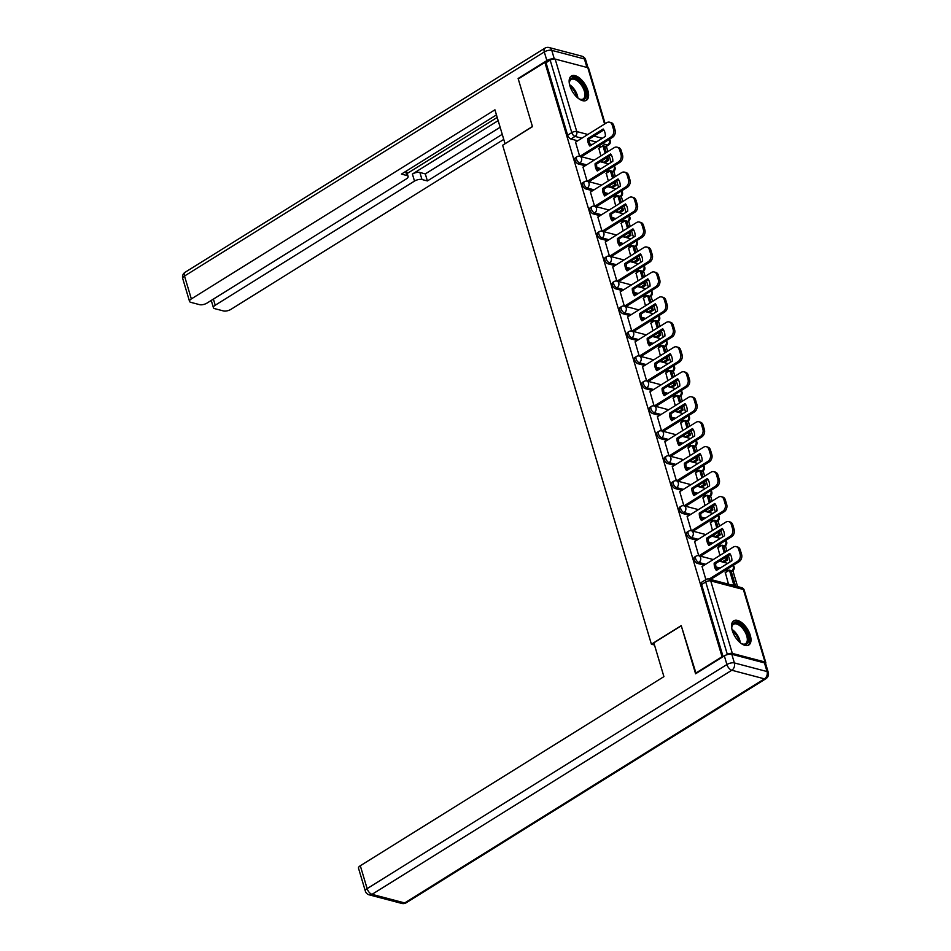 <?xml version="1.0" encoding="UTF-8"?>
<svg xmlns="http://www.w3.org/2000/svg" width="951" height="951" viewBox="0 0 951 951"><rect width="100%" height="100%" fill="white"/><g stroke="black" fill="none" stroke-linecap="round" stroke-linejoin="round"><path stroke-width="1.43" d="M694.527 557.096A3.661 1.854 58.1 0 0 694.159 559.592A3.661 1.854 58.1 0 0 697.416 563.396L698.89 562.481A3.661 1.854 -121.9 0 1 695.621 558.677A3.661 1.854 -121.9 0 1 696.001 556.169L694.527 557.096M687.086 532.12A3.661 1.854 58.1 0 0 686.717 534.628A3.661 1.854 58.1 0 0 689.974 538.432L691.448 537.517A3.661 1.854 -121.9 0 1 688.179 533.713A3.661 1.854 -121.9 0 1 688.56 531.205L687.086 532.12M679.644 507.156A3.661 1.854 58.1 0 0 679.264 509.665A3.661 1.854 58.1 0 0 682.533 513.469L684.007 512.553A3.661 1.854 -121.9 0 1 680.738 508.737A3.661 1.854 -121.9 0 1 681.118 506.241L679.644 507.156M672.202 482.193A3.661 1.854 58.1 0 0 671.822 484.701A3.661 1.854 58.1 0 0 675.091 488.505L676.565 487.59A3.661 1.854 -121.9 0 1 673.296 483.774A3.661 1.854 -121.9 0 1 673.677 481.277L672.202 482.193M664.761 457.229A3.661 1.854 58.1 0 0 664.38 459.725A3.661 1.854 58.1 0 0 667.65 463.541L669.124 462.626A3.661 1.854 -121.9 0 1 665.855 458.81A3.661 1.854 -121.9 0 1 666.223 456.314L664.761 457.229M657.319 432.265A3.661 1.854 58.1 0 0 656.939 434.762A3.661 1.854 58.1 0 0 660.208 438.577L661.67 437.662A3.661 1.854 -121.9 0 1 658.413 433.846A3.661 1.854 -121.9 0 1 658.781 431.35L657.319 432.265M649.878 407.301A3.661 1.854 58.1 0 0 649.497 409.798A3.661 1.854 58.1 0 0 652.766 413.614L654.229 412.698A3.661 1.854 -121.9 0 1 650.971 408.882A3.661 1.854 -121.9 0 1 651.34 406.386L649.878 407.301M642.436 382.338A3.661 1.854 58.1 0 0 642.056 384.834A3.661 1.854 58.1 0 0 645.325 388.65L646.787 387.735A3.661 1.854 -121.9 0 1 643.53 383.919A3.661 1.854 -121.9 0 1 643.898 381.422L642.436 382.338M634.995 357.374A3.661 1.854 58.1 0 0 634.614 359.87A3.661 1.854 58.1 0 0 637.883 363.686L639.345 362.771A3.661 1.854 -121.9 0 1 636.088 358.955A3.661 1.854 -121.9 0 1 636.457 356.459L634.995 357.374M627.541 332.41A3.661 1.854 58.1 0 0 627.173 334.907A3.661 1.854 58.1 0 0 630.43 338.722L631.904 337.807A3.661 1.854 -121.9 0 1 628.647 333.991A3.661 1.854 -121.9 0 1 629.015 331.495L627.541 332.41M620.1 307.446A3.661 1.854 58.1 0 0 619.731 309.943A3.661 1.854 58.1 0 0 622.988 313.759L624.462 312.843A3.661 1.854 -121.9 0 1 621.205 309.027A3.661 1.854 -121.9 0 1 621.574 306.531L620.1 307.446M612.658 282.483A3.661 1.854 58.1 0 0 612.289 284.979A3.661 1.854 58.1 0 0 615.547 288.795L617.021 287.88A3.661 1.854 -121.9 0 1 613.764 284.064A3.661 1.854 -121.9 0 1 614.132 281.567L612.658 282.483M605.216 257.519A3.661 1.854 58.1 0 0 604.848 260.015A3.661 1.854 58.1 0 0 608.105 263.831L609.579 262.904A3.661 1.854 -121.9 0 1 606.322 259.1A3.661 1.854 -121.9 0 1 606.69 256.604L605.216 257.519M597.775 232.555A3.661 1.854 58.1 0 0 597.406 235.052A3.661 1.854 58.1 0 0 600.663 238.867L602.138 237.94A3.661 1.854 -121.9 0 1 598.88 234.136A3.661 1.854 -121.9 0 1 599.249 231.64L597.775 232.555M590.333 207.591A3.661 1.854 58.1 0 0 589.965 210.088A3.661 1.854 58.1 0 0 593.222 213.892L594.696 212.976A3.661 1.854 -121.9 0 1 591.439 209.172A3.661 1.854 -121.9 0 1 591.807 206.676L590.333 207.591M582.892 182.628A3.661 1.854 58.1 0 0 582.523 185.124A3.661 1.854 58.1 0 0 585.78 188.928L587.254 188.013A3.661 1.854 -121.9 0 1 583.997 184.209A3.661 1.854 -121.9 0 1 584.366 181.712L582.892 182.628M575.45 157.664A3.661 1.854 58.1 0 0 575.082 160.16A3.661 1.854 58.1 0 0 578.339 163.964L579.813 163.049A3.661 1.854 -121.9 0 1 576.556 159.245A3.661 1.854 -121.9 0 1 576.924 156.749L575.45 157.664M587.873 90.547A14.265 7.251 58.1 0 0 571.325 76.056A14.265 7.251 58.1 0 0 569.875 85.804A14.265 7.251 58.1 0 0 586.422 100.283A14.265 7.251 58.1 0 0 587.873 90.547M750.268 635.268A14.265 7.251 58.1 0 0 733.72 620.789A14.265 7.251 58.1 0 0 732.27 630.525A14.265 7.251 58.1 0 0 748.806 645.016A14.265 7.251 58.1 0 0 750.268 635.268M737.596 586.577L732.876 570.731M730.213 561.815L728.359 555.574M726.992 551.009L725.435 545.767M722.772 536.851L720.917 530.61M719.55 526.046L717.993 520.803M715.33 511.888L713.476 505.647M712.109 501.082L710.552 495.84M707.889 486.924L706.034 480.683M704.667 476.118L703.11 470.876M700.447 461.96L698.581 455.719M697.226 451.154L695.668 445.912M693.006 436.996L691.139 430.755M689.784 426.191L688.227 420.948M685.564 412.033L683.698 405.792M682.342 401.227L680.785 395.985M678.122 387.057L676.256 380.828M674.901 376.263L673.344 371.021M670.681 362.093L668.815 355.864M667.459 351.299L665.89 346.057M663.239 337.13L661.373 330.889M660.018 326.336L658.449 321.093M655.798 312.166L653.931 305.925M652.576 301.372L651.007 296.13M648.356 287.202L646.49 280.961M645.135 276.408L643.565 271.166M640.915 262.238L639.048 255.997M637.693 251.444L636.124 246.202M633.473 237.274L631.607 231.034M630.251 226.481L628.682 221.238M626.02 212.311L624.165 206.07M622.81 201.517L621.241 196.275M618.578 187.347L616.723 181.106M615.368 176.541L613.799 171.311M611.136 162.383L609.282 156.142M607.915 151.578L606.369 146.371M695.443 673.32L722.059 656.737L544.875 62.397L518.259 78.981L532.477 126.661L502.651 145.241L651.399 644.207L681.225 625.627L696.084 673.486M765.531 663.513A3.661 1.498 163.4 0 0 765.817 662.633A3.661 1.498 163.4 0 0 764.984 662.003L732.329 653.408A3.661 1.498 163.4 0 0 727.349 654.466L705.737 581.964A3.661 1.854 -121.9 0 1 706.117 579.468L701.969 582.06A3.661 1.854 -121.9 0 0 701.6 584.556L705.737 581.964A3.661 1.498 163.4 0 1 710.73 580.906L732.329 653.408M722.701 656.915L722.059 656.737M601.02 146.941L598.262 146.216M592.164 144.611L589.965 144.029M577.709 140.796L570.897 139.001L575.046 136.421A3.661 1.854 -121.9 0 1 571.789 132.617L550.177 60.127A3.661 1.498 -16.6 0 1 555.158 59.069L587.801 67.664A3.661 1.498 -16.6 0 1 588.633 68.294L605.157 123.701M550.177 60.127L546.029 62.707L544.875 62.397M606.298 173.248L608.283 180.963M582.987 167.114L587.1 181.249M613.74 198.212L615.725 205.927M590.428 192.078L594.553 206.212M621.181 223.176L623.167 230.891M597.87 217.042L601.995 231.176M628.623 248.152L630.608 255.855M605.312 242.006L609.436 256.14M636.064 273.115L638.05 280.818M612.753 266.969L616.878 281.104M643.506 298.079L645.491 305.782M620.207 291.933L624.32 306.067M650.948 323.043L652.933 330.746M627.648 316.897L631.761 331.031M658.389 348.007L660.374 355.71M635.09 341.861L639.203 355.995M665.831 372.97L667.816 380.673M642.531 366.824L646.644 380.959M673.272 397.934L675.258 405.637M649.973 391.788L654.086 405.922M680.714 422.898L682.699 430.601M657.414 416.752L661.527 430.886M688.155 447.862L690.141 455.565M664.856 441.716L668.969 455.85M695.597 472.825L697.582 480.528M672.298 466.679L676.411 480.814M703.039 497.789L705.024 505.492M679.739 491.643L683.852 505.777M710.48 522.753L712.465 530.456M687.181 516.607L691.294 530.741M717.922 547.717L719.907 555.42M694.622 541.571L698.735 555.705M725.363 572.68L728.49 584.176M702.064 566.534L705.868 579.623M727.527 571.337L724.781 570.612M718.671 568.995L716.483 568.425M704.227 565.191L697.416 563.396M720.085 546.373L717.339 545.648M711.229 544.031L709.042 543.461M696.786 540.227L689.974 538.432M712.644 521.41L709.898 520.684M703.788 519.068L701.6 518.497M689.344 515.264L682.533 513.469M705.202 496.446L702.456 495.721M696.346 494.104L694.147 493.533M681.903 490.3L675.091 488.505M697.761 471.482L695.015 470.757M688.904 469.14L686.705 468.57M674.461 465.336L667.65 463.541M690.319 446.518L687.561 445.781M681.463 444.176L679.264 443.594M667.02 440.372L660.208 438.577M682.877 421.543L680.12 420.817M674.021 419.213L671.822 418.63M659.578 415.409L652.766 413.614M675.436 396.579L672.678 395.854M666.58 394.249L664.38 393.666M652.136 390.445L645.325 388.65M667.994 371.615L665.236 370.89M659.138 369.285L656.939 368.703M644.695 365.481L637.883 363.686M660.553 346.651L657.795 345.926M651.697 344.321L649.497 343.739M637.253 340.517L630.43 338.722M653.111 321.688L650.353 320.962M644.255 319.358L642.056 318.775M629.812 315.554L622.988 313.759M645.67 296.724L642.912 295.999M636.813 294.394L634.614 293.811M622.358 290.59L615.547 288.795M638.228 271.76L635.47 271.035M629.372 269.43L627.173 268.848M614.917 265.626L608.105 263.831M630.786 246.796L628.029 246.071M621.93 244.466L619.731 243.884M607.475 240.662L600.663 238.867M623.345 221.833L620.587 221.107M614.489 219.503L612.289 218.92M600.033 215.699L593.222 213.892M615.903 196.869L613.145 196.144M607.047 194.539L604.848 193.956M592.592 190.723L585.78 188.928M608.462 171.905L605.704 171.18M599.606 169.575L597.406 168.993M585.15 165.759L578.339 163.964M654.49 645.028L651.399 644.207M598.857 148.285L600.842 156M575.545 142.151L579.658 156.285M602.197 160.553L602.732 162.359M723.093 656.665L701.6 584.556M546.029 62.707L567.64 135.197A3.661 1.854 58.1 0 0 570.897 139.001M609.639 185.516L610.173 187.323M588.835 181.7L619.945 162.312A5.492 4.161 -75.2 0 0 622.525 155.001L621.146 150.365L619.648 149.973L621.027 154.609A5.492 4.161 -75.2 0 1 618.447 161.908L587.326 181.296M617.08 210.48L617.615 212.287M596.277 206.664L627.387 187.276A5.492 4.161 -75.2 0 0 629.978 179.977L628.587 175.329L627.089 174.936L628.468 179.573A5.492 4.161 -75.2 0 1 625.889 186.871L594.767 206.26M624.522 235.444L625.057 237.251M603.719 231.628L634.828 212.239A5.492 4.161 -75.2 0 0 637.42 204.941L636.029 200.292L634.531 199.9L635.91 204.536A5.492 4.161 -75.2 0 1 633.33 211.835L602.209 231.224M631.963 260.408L632.51 262.214M611.16 256.592L642.27 237.203A5.492 4.161 -75.2 0 0 644.861 229.904L643.47 225.256L641.973 224.864L643.351 229.5A5.492 4.161 -75.2 0 1 640.772 236.799L609.65 256.199M639.405 285.383L639.952 287.178M646.846 310.347L647.393 312.142M626.043 306.519L657.165 287.131A5.492 4.161 -75.2 0 0 659.744 279.832L658.354 275.184L656.856 274.791L658.247 279.428A5.492 4.161 -75.2 0 1 655.655 286.738L624.534 306.127M654.288 335.311L654.835 337.106M633.485 331.483L664.606 312.094A5.492 4.161 -75.2 0 0 667.186 304.795L665.795 300.147L664.297 299.755L665.688 304.391A5.492 4.161 -75.2 0 1 663.097 311.702L631.975 331.091M661.73 360.274L662.276 362.069M640.926 356.447L672.048 337.058A5.492 4.161 -75.2 0 0 674.628 329.759L673.237 325.111L671.739 324.719L673.13 329.367A5.492 4.161 -75.2 0 1 670.55 336.666L639.417 356.054M669.183 385.238L669.718 387.045M648.368 381.41L679.49 362.022A5.492 4.161 -75.2 0 0 682.069 354.723L680.678 350.075L679.18 349.683L680.571 354.331A5.492 4.161 -75.2 0 1 677.992 361.63L646.858 381.018M676.625 410.202L677.16 412.009M684.066 435.166L684.601 436.973M663.251 431.338L694.373 411.949A5.492 4.161 -75.2 0 0 696.952 404.65L695.573 400.002L694.064 399.61L695.454 404.258A5.492 4.161 -75.2 0 1 692.875 411.557L661.741 430.946M691.508 460.129L692.043 461.936M670.705 456.302L701.814 436.913A5.492 4.161 -75.2 0 0 704.394 429.614L703.015 424.978L701.505 424.574L702.896 429.222A5.492 4.161 -75.2 0 1 700.316 436.521L669.183 455.909M698.949 485.093L699.484 486.9M678.146 481.265L709.256 461.877A5.492 4.161 -75.2 0 0 711.835 454.578L710.456 449.942L708.959 449.538L710.338 454.186A5.492 4.161 -75.2 0 1 707.758 461.485L676.625 480.873M706.391 510.057L706.926 511.864M685.588 506.241L716.697 486.841A5.492 4.161 -75.2 0 0 719.277 479.542L717.898 474.906L716.4 474.501L717.779 479.149A5.492 4.161 -75.2 0 1 715.2 486.448L684.066 505.837M713.832 535.021L714.367 536.828M721.274 559.984L721.809 561.791M700.471 556.169L731.581 536.768A5.492 4.161 -75.2 0 0 734.16 529.469L732.781 524.833L731.283 524.429L732.662 529.077A5.492 4.161 -75.2 0 1 730.083 536.376L698.949 555.764M579.884 156.333L611.006 136.944A5.492 4.161 -75.2 0 0 613.585 129.645L612.206 125.009A5.492 4.161 104.8 0 0 609.591 122.203A5.492 4.161 104.8 0 0 606.762 122.703L575.462 142.198M605.383 136.373A11.341 8.595 -75.2 0 0 603.184 129.015L587.647 138.691A11.341 8.595 104.8 0 0 589.846 146.05L605.383 136.373M603.184 162.478L607.166 160.006L608.664 160.398L607.689 157.141M606.334 152.576L604.42 146.157L602.91 145.753L605.169 153.301M608.664 160.398L604.681 162.871M607.166 160.006L606.524 157.866M598.595 148.451L602.91 145.753M609.591 122.203L611.089 122.596A5.492 4.161 104.8 0 1 613.704 125.401L612.206 125.009M581.382 156.737L612.503 137.348A5.492 4.161 -75.2 0 0 615.083 130.037L613.704 125.401M603.826 129.942L589.144 139.084L587.647 138.691M590.702 145.515A11.341 8.595 104.8 0 1 589.144 139.084M554.16 58.95A5.492 2.247 163.4 0 0 546.873 60.591L518.117 78.493L532.429 126.507L505.219 143.637M505.005 143.589L494.936 109.817L191.341 298.923A5.492 2.247 163.4 0 0 189.534 301.408A5.492 2.247 163.4 0 0 190.782 302.335L199.555 304.653A5.492 2.247 163.4 0 0 207.033 303.06L406.315 178.931A5.492 2.247 163.4 0 0 408.11 176.458A5.492 2.247 163.4 0 0 406.862 175.519L405.649 171.465M496.458 114.905L401.441 174.092L406.862 175.519M213.393 299.101L215.223 305.223A5.492 2.247 163.4 0 0 213.416 307.696A5.492 2.247 163.4 0 0 214.664 308.635L223.437 310.941A5.492 2.247 163.4 0 0 230.915 309.36L503.757 139.405M421.971 179.501A5.492 2.247 163.4 0 0 414.505 181.094L412.401 174.045A5.492 2.247 -16.6 0 1 419.878 172.464L421.971 179.501L427.391 180.94L502.247 134.317M215.223 305.223L414.505 181.094M518.117 78.493L518.759 78.671M412.401 174.045L498.169 120.634M407.218 173.486L497.207 117.425M419.878 172.464L425.299 173.89L500.143 127.268M425.299 173.89L427.391 180.94M653.848 642.864L663.917 676.637L360.31 865.743L367.134 888.626L726.909 664.535L724.341 655.893L695.585 673.795L681.273 625.794L653.848 642.864M764.461 662.906L731.806 654.3L734.386 662.942L767.029 671.549L764.461 662.906A5.492 2.247 -16.6 0 1 765.71 663.834L768.277 672.476A5.492 2.247 163.4 0 0 767.029 671.549A5.492 4.161 -75.2 0 1 764.449 678.848L731.806 670.241L372.031 894.344L404.674 902.939L764.449 678.848A5.492 2.794 58.1 0 0 765.924 678.705A5.492 5.492 0 0 0 768.277 672.476M401.845 903.45A5.492 5.492 0 0 0 406.148 902.796A5.492 2.794 58.1 0 1 404.674 902.939A5.492 4.161 104.8 0 1 401.845 903.45L369.202 894.843A5.492 4.161 -75.2 0 0 372.031 894.344A5.492 2.794 58.1 0 1 367.134 888.626A5.492 2.247 163.4 0 0 365.339 891.111L358.515 868.227A5.492 2.247 -16.6 0 1 360.31 865.743M724.341 655.893A5.492 2.247 -16.6 0 1 731.806 654.3M569.459 84.152A12.351 6.277 -121.9 0 1 569.387 82.333A12.351 6.277 -121.9 0 1 574.582 78.03A12.351 6.277 -121.9 0 1 585.59 90.892A12.351 6.277 -121.9 0 1 581.025 99.641A12.351 6.277 -121.9 0 1 579.932 99.261A12.351 6.277 -121.9 0 1 578.327 98.393M579.504 99.059A11.436 5.813 58.1 0 0 580.122 99.249A11.436 5.813 58.1 0 0 583.177 98.963A11.436 5.813 58.1 0 0 583.391 88.645A11.436 5.813 58.1 0 0 574.154 79.254A11.436 5.813 58.1 0 0 571.087 79.551A11.436 5.813 58.1 0 0 569.376 82.796M585.602 100.663A14.182 7.204 58.1 0 0 585.424 87.765A14.182 7.204 58.1 0 0 574.107 76.437A14.182 7.204 58.1 0 0 570.624 76.627M731.854 628.884A12.351 6.277 -121.9 0 1 731.783 627.066A12.351 6.277 -121.9 0 1 736.977 622.762A12.351 6.277 -121.9 0 1 747.985 635.625A12.351 6.277 -121.9 0 1 743.42 644.374A12.351 6.277 -121.9 0 1 742.327 643.993A12.351 6.277 -121.9 0 1 740.71 643.126M741.899 643.791A11.436 5.813 58.1 0 0 742.505 643.982A11.436 5.813 58.1 0 0 745.572 643.696A11.436 5.813 58.1 0 0 745.786 633.378A11.436 5.813 58.1 0 0 736.549 623.987A11.436 5.813 58.1 0 0 733.483 624.284A11.436 5.813 58.1 0 0 731.771 627.529M747.985 645.396A14.182 7.204 58.1 0 0 747.807 632.498A14.182 7.204 58.1 0 0 736.502 621.169A14.182 7.204 58.1 0 0 733.019 621.36M582.904 167.162L614.203 147.667A5.492 4.161 104.8 0 1 617.033 147.167A5.492 4.161 104.8 0 1 619.648 149.973M612.824 161.337A11.341 8.595 -75.2 0 0 610.625 153.979L595.088 163.655A11.341 8.595 104.8 0 0 597.287 171.014L612.824 161.337M610.625 187.442L614.608 184.969L616.105 185.362L615.131 182.105M613.775 177.54L611.862 171.121L610.352 170.728L612.61 178.265M616.105 185.362L612.123 187.834M614.608 184.969L613.966 182.83M606.037 173.415L610.352 170.728M617.033 147.167L618.53 147.56A5.492 4.161 104.8 0 1 621.146 150.365M611.267 154.906L596.586 164.047L595.088 163.655M598.143 170.479A11.341 8.595 104.8 0 1 596.586 164.047M590.345 192.126L621.645 172.63A5.492 4.161 104.8 0 1 624.474 172.131A5.492 4.161 104.8 0 1 627.089 174.936M620.266 186.301A11.341 8.595 -75.2 0 0 618.067 178.943L602.53 188.619A11.341 8.595 104.8 0 0 604.729 195.977L620.266 186.301M618.067 212.406L622.049 209.933L623.547 210.326L622.572 207.068M621.217 202.504L619.303 196.084L617.805 195.692L620.052 203.229M623.547 210.326L619.565 212.798M622.049 209.933L621.407 207.794M613.478 198.379L617.805 195.692M624.474 172.131L625.972 172.523A5.492 4.161 104.8 0 1 628.587 175.329M618.709 179.87L604.028 189.011L602.53 188.619M605.585 195.442A11.341 8.595 104.8 0 1 604.028 189.011M597.787 217.09L629.087 197.594A5.492 4.161 104.8 0 1 631.916 197.095A5.492 4.161 104.8 0 1 634.531 199.9M627.708 211.265A11.341 8.595 -75.2 0 0 625.508 203.906L609.971 213.583A11.341 8.595 104.8 0 0 612.171 220.941L627.708 211.265M625.508 237.37L629.491 234.897L630.988 235.289L630.014 232.032M628.659 227.467L626.745 221.048L625.247 220.656L627.494 228.192M630.988 235.289L627.006 237.762M629.491 234.897L628.849 232.757M620.92 223.342L625.247 220.656M631.916 197.095L633.414 197.487A5.492 4.161 104.8 0 1 636.029 200.292M626.15 204.834L611.469 213.975L609.971 213.583M613.026 220.406A11.341 8.595 104.8 0 1 611.469 213.975M605.228 242.053L636.528 222.558A5.492 4.161 104.8 0 1 639.357 222.059A5.492 4.161 104.8 0 1 641.973 224.864M635.149 236.228A11.341 8.595 -75.2 0 0 632.95 228.87L617.413 238.546A11.341 8.595 104.8 0 0 619.612 245.905L635.149 236.228M632.95 262.333L636.932 259.861L638.43 260.253L637.455 256.996M636.1 252.431L634.186 246.012L632.688 245.62L634.935 253.156M638.43 260.253L634.448 262.726M636.932 259.861L636.29 257.721M628.361 248.306L632.688 245.62M639.357 222.059L640.855 222.451A5.492 4.161 104.8 0 1 643.47 225.256M633.592 229.797L618.911 238.939L617.413 238.546M620.468 245.37A11.341 8.595 104.8 0 1 618.911 238.939M617.092 281.163L648.213 261.763A5.492 4.161 -75.2 0 0 650.805 254.464L649.414 249.828A5.492 4.161 104.8 0 0 646.799 247.022A5.492 4.161 104.8 0 0 643.97 247.522L612.67 267.017M642.591 261.192A11.341 8.595 -75.2 0 0 640.392 253.834L624.855 263.51A11.341 8.595 104.8 0 0 627.054 270.869L642.591 261.192M640.392 287.297L644.374 284.825L645.872 285.217L644.897 281.96M643.542 277.395L641.628 270.976L640.13 270.583L642.377 278.12M645.872 285.217L641.889 287.689M644.374 284.825L643.732 282.685M635.803 273.27L640.13 270.583M646.799 247.022L648.297 247.415A5.492 4.161 104.8 0 1 650.912 250.22L649.414 249.828M618.59 281.555L649.723 262.167A5.492 4.161 -75.2 0 0 652.303 254.868L650.912 250.22M641.033 254.761L626.364 263.902L624.855 263.51M627.91 270.346A11.341 8.595 104.8 0 1 626.364 263.902M620.123 291.981L651.411 272.485A5.492 4.161 104.8 0 1 654.24 271.986A5.492 4.161 104.8 0 1 656.856 274.791M650.032 286.156A11.341 8.595 -75.2 0 0 647.833 278.798L632.296 288.474A11.341 8.595 104.8 0 0 634.495 295.832L650.032 286.156M647.833 312.261L651.815 309.788L653.313 310.181L652.338 306.923M650.983 302.359L649.069 295.939L647.572 295.547L649.818 303.084M653.313 310.181L649.331 312.665M651.815 309.788L651.173 307.649M643.245 298.234L647.572 295.547M654.24 271.986L655.738 272.378A5.492 4.161 104.8 0 1 658.354 275.184M648.487 279.725L633.806 288.866L632.296 288.474M635.351 295.309A11.341 8.595 104.8 0 1 633.806 288.866M627.565 316.945L658.853 297.449A5.492 4.161 104.8 0 1 661.682 296.95A5.492 4.161 104.8 0 1 664.297 299.755M657.474 311.12A11.341 8.595 -75.2 0 0 655.275 303.761L639.738 313.438A11.341 8.595 104.8 0 0 641.937 320.796L657.474 311.12M655.275 337.225L659.257 334.752L660.755 335.144L659.78 331.887M658.425 327.322L656.511 320.903L655.013 320.511L657.26 328.047M660.755 335.144L656.772 337.629M659.257 334.752L658.615 332.612M650.686 323.197L655.013 320.511M661.682 296.95L663.192 297.342A5.492 4.161 104.8 0 1 665.795 300.147M655.928 304.689L641.247 313.83L639.738 313.438M642.793 320.273A11.341 8.595 104.8 0 1 641.247 313.83M635.006 341.908L666.294 322.425A5.492 4.161 104.8 0 1 669.124 321.913A5.492 4.161 104.8 0 1 671.739 324.719M664.915 336.083A11.341 8.595 -75.2 0 0 662.716 328.725L647.191 338.401A11.341 8.595 104.8 0 0 649.378 345.76L664.915 336.083M662.716 362.188L666.699 359.716L668.196 360.108L667.222 356.851M665.866 352.286L663.953 345.867L662.455 345.475L664.701 353.011M668.196 360.108L664.214 362.593M666.699 359.716L666.057 357.576M658.128 348.161L662.455 345.475M669.124 321.913L670.633 322.306A5.492 4.161 104.8 0 1 673.237 325.111M663.37 329.652L648.689 338.794L647.191 338.401M650.234 345.237A11.341 8.595 104.8 0 1 648.689 338.794M642.448 366.872L673.736 347.388A5.492 4.161 104.8 0 1 676.565 346.877A5.492 4.161 104.8 0 1 679.18 349.683M672.357 361.047A11.341 8.595 -75.2 0 0 670.158 353.689L654.633 363.365A11.341 8.595 104.8 0 0 656.82 370.724L672.357 361.047M670.158 387.152L674.14 384.68L675.638 385.072L674.663 381.815M673.308 377.25L671.394 370.831L669.896 370.438L672.143 377.975M675.638 385.072L671.656 387.556M674.14 384.68L673.498 382.54M665.569 373.125L669.896 370.438M676.565 346.877L678.075 347.27A5.492 4.161 104.8 0 1 680.678 350.075M670.812 354.616L656.131 363.757L654.633 363.365M657.676 370.201A11.341 8.595 104.8 0 1 656.131 363.757M654.3 405.982L685.433 386.593A5.492 4.161 -75.2 0 0 688.013 379.294L686.622 374.646A5.492 4.161 104.8 0 0 684.019 371.841A5.492 4.161 104.8 0 0 681.178 372.352L649.89 391.836M679.799 386.023A11.341 8.595 -75.2 0 0 677.599 378.653L662.074 388.329A11.341 8.595 104.8 0 0 664.262 395.687L679.799 386.023M677.599 412.116L681.582 409.643L683.08 410.036L682.105 406.778M680.75 402.214L678.836 395.794L677.338 395.402L679.585 402.939M683.08 410.036L679.109 412.52M681.582 409.643L680.94 407.504M673.011 398.1L677.338 395.402M684.019 371.841L685.516 372.233A5.492 4.161 104.8 0 1 688.132 375.039L686.622 374.646M655.798 406.374L686.931 386.986A5.492 4.161 -75.2 0 0 689.511 379.687L688.132 375.039M678.253 379.58L663.572 388.733L662.074 388.329M665.118 395.164A11.341 8.595 104.8 0 1 663.572 388.733M657.331 416.8L688.631 397.316A5.492 4.161 104.8 0 1 691.46 396.805A5.492 4.161 104.8 0 1 694.064 399.61M687.24 410.987A11.341 8.595 -75.2 0 0 685.041 403.616L669.516 413.293A11.341 8.595 104.8 0 0 671.703 420.663L687.24 410.987M685.041 437.08L689.023 434.607L690.521 434.999L689.558 431.742M688.191 427.177L686.277 420.758L684.779 420.366L687.026 427.902M690.521 434.999L686.551 437.484M689.023 434.607L688.381 432.467M680.452 423.064L684.779 420.366M691.46 396.805L692.958 397.197A5.492 4.161 104.8 0 1 695.573 400.002M685.695 404.544L671.014 413.697L669.516 413.293M672.559 420.128A11.341 8.595 104.8 0 1 671.014 413.697M664.773 441.775L696.073 422.28A5.492 4.161 104.8 0 1 698.902 421.769A5.492 4.161 104.8 0 1 701.505 424.574M694.682 435.95A11.341 8.595 -75.2 0 0 692.494 428.58L676.957 438.256A11.341 8.595 104.8 0 0 679.145 445.627L694.682 435.95M692.483 462.055L696.465 459.571L697.963 459.963L697 456.706M695.633 452.141L693.719 445.722L692.221 445.33L694.468 452.866M697.963 459.963L693.992 462.448M696.465 459.571L695.835 457.431M687.894 448.028L692.221 445.33M698.902 421.769L700.4 422.161A5.492 4.161 104.8 0 1 703.015 424.978M693.136 429.507L678.455 438.661L676.957 438.256M680.001 445.092A11.341 8.595 104.8 0 1 678.455 438.661M672.214 466.739L703.514 447.243A5.492 4.161 104.8 0 1 706.343 446.732A5.492 4.161 104.8 0 1 708.959 449.538M702.123 460.914A11.341 8.595 -75.2 0 0 699.936 453.544L684.399 463.22A11.341 8.595 104.8 0 0 686.586 470.59L702.123 460.914M699.936 487.019L703.906 484.535L705.404 484.927L704.441 481.67M703.074 477.105L701.16 470.686L699.663 470.293L701.909 477.83M705.404 484.927L701.434 487.411M703.906 484.535L703.276 482.395M695.336 472.992L699.663 470.293M706.343 446.732L707.841 447.125A5.492 4.161 104.8 0 1 710.456 449.942M700.578 454.471L685.897 463.624L684.399 463.22M687.442 470.056A11.341 8.595 104.8 0 1 685.897 463.624M679.656 491.703L710.956 472.207A5.492 4.161 104.8 0 1 713.785 471.696A5.492 4.161 104.8 0 1 716.4 474.501M709.565 485.878A11.341 8.595 -75.2 0 0 707.378 478.508L691.841 488.184A11.341 8.595 104.8 0 0 694.028 495.554L709.565 485.878M707.378 511.983L711.348 509.498L712.846 509.891L711.883 506.633M710.516 502.069L708.602 495.649L707.104 495.257L709.351 502.794M712.846 509.891L708.875 512.375M711.348 509.498L710.718 507.358M702.777 497.955L707.104 495.257M713.785 471.696L715.283 472.088A5.492 4.161 104.8 0 1 717.898 474.906M708.019 479.435L693.338 488.588L691.841 488.184M694.884 495.019A11.341 8.595 104.8 0 1 693.338 488.588M691.508 530.801L722.641 511.412A5.492 4.161 -75.2 0 0 725.221 504.113L723.842 499.465A5.492 4.161 104.8 0 0 721.227 496.66A5.492 4.161 104.8 0 0 718.397 497.171L687.097 516.666M717.006 510.842A11.341 8.595 -75.2 0 0 714.819 503.471L699.282 513.148A11.341 8.595 104.8 0 0 701.469 520.518L717.006 510.842M714.819 536.946L718.79 534.462L720.287 534.854L719.325 531.597M717.957 527.032L716.044 520.613L714.546 520.221L716.792 527.769M720.287 534.854L716.317 537.339M718.79 534.462L718.16 532.322M710.219 522.919L714.546 520.221M721.227 496.66L722.724 497.052A5.492 4.161 104.8 0 1 725.34 499.869L723.842 499.465M693.006 531.193L724.139 511.804A5.492 4.161 -75.2 0 0 726.719 504.505L725.34 499.869M715.461 504.399L700.78 513.552L699.282 513.148M702.325 519.983A11.341 8.595 104.8 0 1 700.78 513.552M694.539 541.63L725.839 522.135A5.492 4.161 104.8 0 1 728.668 521.624A5.492 4.161 104.8 0 1 731.283 524.429M724.448 535.805A11.341 8.595 -75.2 0 0 722.261 528.447L706.724 538.111A11.341 8.595 104.8 0 0 708.923 545.482L724.448 535.805M722.261 561.91L726.231 559.426L727.741 559.818L726.766 556.561M725.399 551.996L723.485 545.577L721.987 545.185L724.234 552.733M727.741 559.818L723.759 562.303M726.231 559.426L725.601 557.286M717.66 547.883L721.987 545.185M728.668 521.624L730.166 522.016A5.492 4.161 104.8 0 1 732.781 524.833M722.903 529.374L708.222 538.516L706.724 538.111M709.767 544.947A11.341 8.595 104.8 0 1 708.222 538.516M709.066 579.064L737.524 561.34A5.492 4.161 -75.2 0 0 740.104 554.041L738.725 549.393A5.492 4.161 104.8 0 0 736.11 546.587A5.492 4.161 104.8 0 0 733.28 547.098L701.981 566.594M731.89 560.769A11.341 8.595 -75.2 0 0 729.702 553.411L714.165 563.087A11.341 8.595 104.8 0 0 716.365 570.445L731.89 560.769M735.182 584.794L730.927 570.541L729.429 570.148L733.673 584.389L735.182 584.794L733.875 585.602M732.377 585.21L733.673 584.389M725.102 572.847L729.429 570.148M736.11 546.587L737.607 546.991A5.492 4.161 104.8 0 1 740.223 549.797L738.725 549.393M710.575 579.456L739.022 561.732A5.492 4.161 -75.2 0 0 741.602 554.433L740.223 549.797M730.344 554.338L715.663 563.479L714.165 563.087M717.209 569.911A11.341 8.595 104.8 0 1 715.663 563.479M764.984 662.003L743.373 589.513L710.73 580.906A3.661 2.77 -75.2 0 0 708.982 579.04A3.661 3.661 0 0 0 706.117 579.468M604.646 146.929L607.689 145.028L602.411 143.637M596.301 142.02L589.156 140.142M581.857 138.216L575.046 136.421A3.661 2.77 104.8 0 0 576.77 131.559L587.861 134.483M593.959 136.088L602.304 138.287M608.414 139.892L609.413 140.166L609.187 139.405M604.61 124.046L587.801 67.664M555.158 59.069L576.77 131.559A3.661 1.498 163.4 0 0 571.789 132.617L567.64 135.197M729.001 570.422L726.243 569.697M720.145 568.08L716.032 566.998M705.701 564.276L698.89 562.481A3.661 2.77 -75.2 0 0 700.602 557.619A3.661 2.77 104.8 0 0 698.866 555.741A3.661 3.661 0 0 0 696.001 556.169M721.559 545.458L718.801 544.733M712.703 543.116L708.578 542.034M698.26 539.312L691.448 537.517A3.661 2.77 -75.2 0 0 693.16 532.655A3.661 2.77 104.8 0 0 691.425 530.777A3.661 3.661 0 0 0 688.56 531.205M714.118 520.494L711.36 519.769M705.262 518.152L701.137 517.071M690.818 514.348L684.007 512.553A3.661 2.77 -75.2 0 0 685.719 507.679A3.661 2.77 104.8 0 0 683.983 505.813A3.661 3.661 0 0 0 681.118 506.241M706.676 495.53L703.918 494.793M697.82 493.189L693.695 492.107M683.377 489.385L676.565 487.59A3.661 2.77 -75.2 0 0 678.277 482.716A3.661 2.77 104.8 0 0 676.541 480.849A3.661 3.661 0 0 0 673.677 481.277M699.235 470.555L696.477 469.83M690.378 468.225L686.253 467.143M675.935 464.421L669.124 462.626A3.661 2.77 -75.2 0 0 670.835 457.752A3.661 2.77 104.8 0 0 669.1 455.886A3.661 3.661 0 0 0 666.223 456.314M691.793 445.591L689.035 444.866M682.937 443.261L678.812 442.179M668.494 439.457L661.67 437.662A3.661 2.77 -75.2 0 0 663.394 432.788A3.661 2.77 104.8 0 0 661.658 430.922A3.661 3.661 0 0 0 658.781 431.35M684.351 420.627L681.594 419.902M675.495 418.297L671.37 417.216M661.04 414.493L654.229 412.698A3.661 2.77 -75.2 0 0 655.952 407.824A3.661 2.77 104.8 0 0 654.217 405.958A3.661 3.661 0 0 0 651.34 406.386M676.91 395.664L674.152 394.938M668.054 393.334L663.929 392.252M653.599 389.53L646.787 387.735A3.661 2.77 -75.2 0 0 648.511 382.861A3.661 2.77 104.8 0 0 646.775 380.994A3.661 3.661 0 0 0 643.898 381.422M669.468 370.7L666.71 369.975M660.612 368.37L656.487 367.288M646.157 364.566L639.345 362.771A3.661 2.77 -75.2 0 0 641.069 357.897A3.661 2.77 104.8 0 0 639.322 356.031A3.661 3.661 0 0 0 636.457 356.459M662.027 345.736L659.269 345.011M653.171 343.406L649.046 342.324M638.715 339.602L631.904 337.807A3.661 2.77 -75.2 0 0 633.628 332.933A3.661 2.77 104.8 0 0 631.88 331.067A3.661 3.661 0 0 0 629.015 331.495M654.585 320.772L651.827 320.047M645.729 318.442L641.604 317.361M631.274 314.638L624.462 312.843A3.661 2.77 -75.2 0 0 626.186 307.969A3.661 2.77 104.8 0 0 624.438 306.103A3.661 3.661 0 0 0 621.574 306.531M647.144 295.809L644.386 295.083M638.287 293.479L634.162 292.397M623.832 289.675L617.021 287.88A3.661 2.77 -75.2 0 0 618.744 283.006A3.661 2.77 104.8 0 0 616.997 281.139A3.661 3.661 0 0 0 614.132 281.567M639.702 270.845L636.944 270.12M630.846 268.515L626.721 267.421M616.391 264.699L609.579 262.904A3.661 2.77 -75.2 0 0 611.303 258.042A3.661 2.77 104.8 0 0 609.555 256.176A3.661 3.661 0 0 0 606.69 256.604M632.249 245.881L629.503 245.156M623.404 243.551L619.279 242.457M608.949 239.735L602.138 237.94A3.661 2.77 -75.2 0 0 603.861 233.078A3.661 2.77 104.8 0 0 602.114 231.212A3.661 3.661 0 0 0 599.249 231.64M624.807 220.917L622.061 220.192M615.963 218.587L611.838 217.494M601.507 214.771L594.696 212.976A3.661 2.77 -75.2 0 0 596.42 208.114A3.661 2.77 104.8 0 0 594.672 206.248A3.661 3.661 0 0 0 591.807 206.676M617.365 195.954L614.619 195.228M608.509 193.624L604.396 192.53M594.066 189.808L587.254 188.013A3.661 2.77 -75.2 0 0 588.978 183.151A3.661 2.77 104.8 0 0 587.231 181.272A3.661 3.661 0 0 0 584.366 181.712M609.924 170.99L607.178 170.265M601.068 168.66L596.955 167.566M586.624 164.844L579.813 163.049A3.661 2.77 -75.2 0 0 581.536 158.187A3.661 2.77 104.8 0 0 579.789 156.309A3.661 3.661 0 0 0 576.924 156.749M612.218 172.321L613.443 171.56A3.661 1.854 -121.9 0 1 612.456 171.655A3.661 2.77 -75.2 0 0 614.18 166.794A3.661 2.77 -75.2 0 0 613.882 166.08M619.66 197.285L620.884 196.524A3.661 1.854 -121.9 0 1 619.897 196.619A3.661 2.77 -75.2 0 0 621.621 191.757A3.661 2.77 -75.2 0 0 621.324 191.044M627.101 222.249L628.326 221.488A3.661 1.854 -121.9 0 1 627.339 221.583A3.661 2.77 -75.2 0 0 629.063 216.721A3.661 2.77 -75.2 0 0 628.766 216.02M634.543 247.212L635.767 246.452A3.661 1.854 -121.9 0 1 634.793 246.547A3.661 2.77 -75.2 0 0 636.504 241.685A3.661 2.77 -75.2 0 0 636.207 240.983M641.984 272.176L643.209 271.415A3.661 1.854 -121.9 0 1 642.234 271.51A3.661 2.77 -75.2 0 0 643.946 266.649A3.661 2.77 -75.2 0 0 643.649 265.947M649.426 297.152L650.65 296.379A3.661 1.854 -121.9 0 1 649.676 296.474A3.661 2.77 -75.2 0 0 651.387 291.612A3.661 2.77 -75.2 0 0 651.09 290.911M656.868 322.116L658.092 321.343A3.661 1.854 -121.9 0 1 657.117 321.438A3.661 2.77 -75.2 0 0 658.829 316.576A3.661 2.77 -75.2 0 0 658.532 315.875M664.309 347.079L665.534 346.307A3.661 1.854 -121.9 0 1 664.559 346.402A3.661 2.77 -75.2 0 0 666.271 341.54A3.661 2.77 -75.2 0 0 665.973 340.838M671.751 372.043L672.975 371.282A3.661 1.854 -121.9 0 1 672 371.365A3.661 2.77 -75.2 0 0 673.724 366.504A3.661 2.77 -75.2 0 0 673.415 365.802M679.192 397.007L680.417 396.246A3.661 1.854 -121.9 0 1 679.442 396.341A3.661 2.77 -75.2 0 0 681.166 391.467A3.661 2.77 -75.2 0 0 680.857 390.766M686.634 421.971L687.858 421.21A3.661 1.854 -121.9 0 1 686.884 421.305A3.661 2.77 -75.2 0 0 688.607 416.431A3.661 2.77 -75.2 0 0 688.31 415.73M694.075 446.934L695.3 446.174A3.661 1.854 -121.9 0 1 694.325 446.269A3.661 2.77 -75.2 0 0 696.049 441.395A3.661 2.77 -75.2 0 0 695.752 440.693M701.517 471.898L702.741 471.137A3.661 1.854 -121.9 0 1 701.767 471.232A3.661 2.77 -75.2 0 0 703.49 466.359A3.661 2.77 -75.2 0 0 703.193 465.657M708.97 496.862L710.195 496.101A3.661 1.854 -121.9 0 1 709.208 496.196A3.661 2.77 -75.2 0 0 710.932 491.322A3.661 2.77 -75.2 0 0 710.635 490.621M716.412 521.826L717.636 521.065A3.661 1.854 -121.9 0 1 716.65 521.16A3.661 2.77 -75.2 0 0 718.374 516.286A3.661 2.77 -75.2 0 0 718.076 515.585M723.854 546.789L725.078 546.029A3.661 1.854 -121.9 0 1 724.091 546.124A3.661 2.77 -75.2 0 0 725.815 541.25A3.661 2.77 -75.2 0 0 725.518 540.548M731.295 571.753L732.52 570.992A3.661 1.854 -121.9 0 1 731.533 571.087A3.661 2.77 -75.2 0 0 733.257 566.214A3.661 2.77 -75.2 0 0 732.959 565.512M604.777 147.357L608.676 144.932A3.661 1.854 -121.9 0 1 607.689 145.028A3.661 2.77 104.8 0 0 609.413 140.166A3.661 1.498 -16.6 0 1 610.245 140.784L609.734 139.072M741.625 587.647A3.661 2.77 -75.2 0 1 743.373 589.513A3.661 1.498 -16.6 0 1 744.205 590.131A3.661 3.661 0 0 0 741.625 587.647L708.982 579.04M612.503 137.348L611.006 136.944M615.083 130.037L613.585 129.645M586.945 67.438L584.413 58.962L551.77 50.355L554.326 58.962M546.873 60.591L544.293 51.948L184.518 276.04L191.341 298.923M182.723 278.524A5.492 2.247 -16.6 0 1 184.518 276.04A5.492 2.794 58.1 0 1 185.076 272.295A5.492 5.492 0 0 0 182.723 278.524L189.534 301.408M544.293 51.948A5.492 2.247 -16.6 0 1 551.77 50.355A5.492 4.161 104.8 0 0 549.155 47.55A5.492 5.492 0 0 0 544.852 48.204A5.492 2.794 58.1 0 0 544.293 51.948M584.413 58.962A5.492 2.247 -16.6 0 1 585.661 59.889A5.492 5.492 0 0 0 581.798 56.157A5.492 4.161 -75.2 0 1 584.413 58.962M726.909 664.535A5.492 2.794 58.1 0 0 731.806 670.241A5.492 4.161 104.8 0 0 734.386 662.942A5.492 2.247 163.4 0 0 726.909 664.535M569.578 84.675A11.436 5.813 -121.9 0 1 577.911 98.06M576.793 97.061A11.055 5.623 58.1 0 0 569.97 86.125M731.961 629.407A11.436 5.813 -121.9 0 1 740.294 642.793M739.177 641.794A11.055 5.623 58.1 0 0 732.365 630.846M619.945 162.312L618.447 161.908M622.525 155.001L621.027 154.609M627.387 187.276L625.889 186.871M629.978 179.977L628.468 179.573M634.828 212.239L633.33 211.835M637.42 204.941L635.91 204.536M642.27 237.203L640.772 236.799M644.861 229.904L643.351 229.5M649.723 262.167L648.213 261.763M652.303 254.868L650.805 254.464M657.165 287.131L655.655 286.738M659.744 279.832L658.247 279.428M664.606 312.094L663.097 311.702M667.186 304.795L665.688 304.391M672.048 337.058L670.55 336.666M674.628 329.759L673.13 329.367M679.49 362.022L677.992 361.63M682.069 354.723L680.571 354.331M686.931 386.986L685.433 386.593M689.511 379.687L688.013 379.294M694.373 411.949L692.875 411.557M696.952 404.65L695.454 404.258M701.814 436.913L700.316 436.521M704.394 429.614L702.896 429.222M709.256 461.877L707.758 461.485M711.835 454.578L710.338 454.186M716.697 486.841L715.2 486.448M719.277 479.542L717.779 479.149M724.139 511.804L722.641 511.412M726.719 504.505L725.221 504.113M731.581 536.768L730.083 536.376M734.16 529.469L732.662 529.077M739.022 561.732L737.524 561.34M741.602 554.433L740.104 554.041M613.443 171.56A3.661 3.661 0 0 0 614.144 165.926M579.789 156.309L594.22 160.113M600.319 161.729L608.664 163.929M620.884 196.524A3.661 3.661 0 0 0 621.585 190.889M587.231 181.272L601.662 185.076M607.76 186.693L616.105 188.892M628.326 221.488A3.661 3.661 0 0 0 629.027 215.853M594.672 206.248L609.104 210.04M615.202 211.657L623.547 213.856M635.767 246.452A3.661 3.661 0 0 0 636.469 240.817M602.114 231.212L616.545 235.004M622.643 236.621L631 238.82M643.209 271.415A3.661 3.661 0 0 0 643.91 265.781M609.555 256.176L623.987 259.968M630.085 261.584L638.442 263.784M650.65 296.379A3.661 3.661 0 0 0 651.352 290.744M616.997 281.139L631.428 284.943M637.527 286.548L645.884 288.747M658.092 321.343A3.661 3.661 0 0 0 658.793 315.708M624.438 306.103L638.87 309.907M644.98 311.512L653.325 313.711M665.534 346.307A3.661 3.661 0 0 0 666.235 340.672M631.88 331.067L646.311 334.871M652.422 336.476L660.767 338.675M672.975 371.282A3.661 3.661 0 0 0 673.688 365.636M639.322 356.031L653.753 359.835M659.863 361.439L668.208 363.639M680.417 396.246A3.661 3.661 0 0 0 681.13 390.599M646.775 380.994L661.195 384.798M667.305 386.403L675.65 388.602M687.858 421.21A3.661 3.661 0 0 0 688.572 415.563M654.217 405.958L668.636 409.762M674.746 411.367L683.091 413.566M695.3 446.174A3.661 3.661 0 0 0 696.013 440.527M661.658 430.922L676.078 434.726M682.188 436.331L690.533 438.53M702.741 471.137A3.661 3.661 0 0 0 703.455 465.491M669.1 455.886L683.531 459.69M689.63 461.294L697.975 463.494M710.195 496.101A3.661 3.661 0 0 0 710.896 490.454M676.541 480.849L690.973 484.653M697.071 486.258L705.416 488.457M717.636 521.065A3.661 3.661 0 0 0 718.338 515.418M683.983 505.813L698.414 509.617M704.513 511.222L712.858 513.421M725.078 546.029A3.661 3.661 0 0 0 725.779 540.382M691.425 530.777L705.856 534.581M711.954 536.186L720.299 538.385M732.52 570.992A3.661 3.661 0 0 0 733.221 565.346M698.866 555.741L713.298 559.545M719.396 561.149L727.741 563.349M765.817 662.633L744.205 590.131M608.676 144.932A3.661 3.661 0 0 0 610.245 140.784M185.076 272.295L544.852 48.204M588.003 67.723L585.661 59.889M549.155 47.55L581.798 56.157M406.469 170.954L408.11 176.458M213.416 307.696L211.253 300.433M365.339 891.111A5.492 5.492 0 0 0 369.202 894.843M406.148 902.796L765.924 678.705"/></g></svg>
